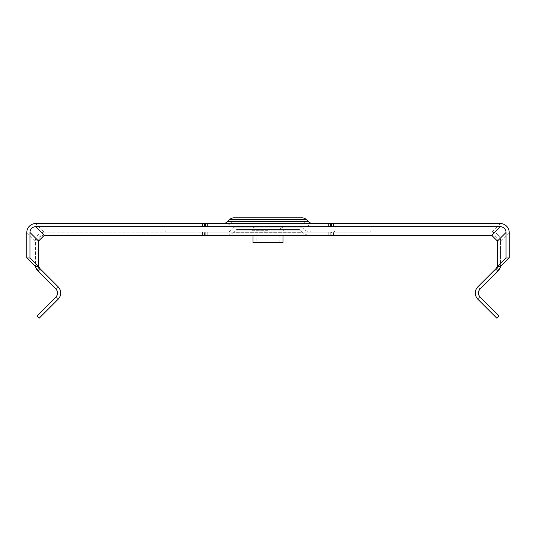 <?xml version="1.0" encoding="UTF-8"?>
<svg xmlns="http://www.w3.org/2000/svg" width="536" height="536" viewBox="0 0 536 536"><rect width="100%" height="100%" fill="white"/><g stroke="black" fill="none" stroke-linecap="round" stroke-linejoin="round"><path stroke-width="0.4" stroke-dasharray="2.68 2.01" d="M268 226.44L284.16 226.44L268 226.44M236.852 226.44L299.148 226.44L236.852 226.44A4.878 4.878 0 0 0 233.408 227.867L231.197 230.078A7.169 7.169 0 0 1 226.125 232.175L309.875 232.175L226.125 232.175M309.875 232.175A7.169 7.169 0 0 1 304.803 230.078L231.197 230.078L304.803 230.078L302.592 227.867L233.408 227.867L302.592 227.867A4.878 4.878 0 0 0 299.148 226.44M264.824 232.175L202.152 232.175L264.824 232.175L202.152 232.175L264.824 232.175L264.824 231.029L264.824 232.175L264.824 231.029L202.152 231.029L202.152 232.175L202.152 231.029L264.824 231.029L264.824 232.175L264.824 231.029L229.401 231.029L229.401 232.175L229.401 231.029L264.824 231.029L264.824 232.175M193.074 232.175L165.825 232.175L193.074 232.175L165.825 232.175L193.074 232.175L193.074 231.029L193.074 232.175L193.074 231.029L165.825 231.029L165.825 232.175L165.825 231.029L193.074 231.029L193.074 232.175M370.175 232.175L334.451 232.175L370.175 232.175L336.869 232.175L370.175 232.175L370.175 231.029L334.451 231.029L334.451 232.175L310.23 232.175L334.451 232.175L334.451 231.029L310.23 231.029L310.23 232.175L301.152 232.175L310.23 232.175L310.23 231.029L301.152 231.029L301.152 232.175L273.903 232.175L301.152 232.175L301.152 231.029L273.903 231.029L273.903 232.175L273.903 231.029L301.152 231.029L301.152 232.175L301.152 231.029L370.175 231.029L370.175 232.175M333.472 235.331L333.472 232.175L44.294 232.175L202.528 232.175L202.528 235.331L491.706 235.331A5.735 5.735 0 0 1 497.442 241.066L497.442 264.844A5.735 5.735 0 0 1 497.328 265.97L495.76 268.905L477.931 286.733L480.162 288.964L499.083 269.809L500.423 266.593L497.328 265.97M333.472 232.175L331.442 232.175L331.442 235.331M204.558 235.331L204.558 232.175L331.442 232.175M204.558 232.175L202.528 232.175M38.672 265.97L40.24 268.905L58.069 286.733L55.838 288.964L38.009 271.136L36.247 268.616L35.577 266.593A8.891 8.891 0 0 1 35.403 264.844A8.891 8.891 0 0 0 35.577 266.593L38.672 265.97A5.735 5.735 0 0 1 38.559 264.844L38.559 241.066A5.735 5.735 0 0 1 44.294 235.331L202.528 235.331M226.125 235.331L309.875 235.331L226.125 235.331A10.325 10.325 0 0 0 233.428 232.302L302.572 232.302A10.325 10.325 0 0 0 309.875 235.331M44.294 232.175L35.403 241.066L35.403 264.844L35.403 241.066A8.891 8.891 0 0 1 44.294 232.175L35.691 223.572A8.891 8.891 0 0 0 26.8 232.463L26.8 257.99L29.956 257.99L29.956 232.463A5.735 5.735 0 0 1 35.691 226.728L500.309 226.728A5.735 5.735 0 0 1 506.044 232.463L506.044 257.99L509.2 257.99L509.2 232.463A8.891 8.891 0 0 0 500.309 223.572L35.691 223.572M58.069 286.733A8.891 8.891 0 0 1 58.069 299.302L39.208 318.163L36.977 315.932L55.838 297.071L58.069 299.302M55.838 288.964A5.735 5.735 0 0 1 55.838 297.071M491.706 232.175A8.891 8.891 0 0 1 500.597 241.066L500.597 264.844A8.891 8.891 0 0 1 500.423 266.593A8.891 8.891 0 0 0 500.597 264.844L500.597 241.066A8.891 8.891 0 0 0 494.293 232.557L491.706 232.175L500.309 223.572M477.931 299.302L480.162 297.071L499.023 315.932L496.792 318.163L477.931 299.302A8.891 8.891 0 0 1 477.931 286.733M480.162 297.071A5.735 5.735 0 0 1 480.162 288.964M35.403 264.844L35.403 266.593M500.597 266.593L500.597 264.844M222.688 223.572L313.312 223.572L222.688 223.572M222.688 226.728L313.312 226.728L222.688 226.728A10.325 10.325 0 0 0 229.984 223.7L306.016 223.7A10.325 10.325 0 0 0 313.312 226.728M302.116 220.993A2.868 2.868 0 0 1 304.14 221.83L231.86 221.83L304.14 221.83L306.016 223.7L229.984 223.7L231.86 221.83A2.868 2.868 0 0 1 233.884 220.993L302.116 220.993L233.884 220.993M286.07 220.993L249.93 220.993L286.07 220.993L286.07 217.837L249.93 217.837L249.93 220.993M302.116 217.837L233.884 217.837M299.148 229.596A1.722 1.722 0 0 1 300.361 230.098L235.639 230.098L300.361 230.098L302.572 232.302L233.428 232.302L235.639 230.098A1.722 1.722 0 0 1 236.852 229.596L299.148 229.596L236.852 229.596M268 229.596L284.16 229.596L268 229.596M252.992 242.5L283.008 242.5M268 242.5L279.859 242.5L268 242.5M336.869 231.029L370.175 231.029L336.869 231.029L336.869 232.175M165.825 231.029L165.825 232.175L165.825 231.029L193.074 231.029L165.825 231.029M202.152 231.029L202.152 232.175L202.152 231.029L264.824 231.029L202.152 231.029M497.991 271.136L495.76 268.905M38.009 271.136L40.24 268.905M268 230.741L252.992 230.741L268 230.741M500.597 241.066L509.2 232.463M308.247 221.469L227.753 221.469M35.403 241.066L26.8 232.463M306.371 219.599L229.629 219.599M497.287 271.832L495.056 269.601M499.083 269.809L496.463 268.047M499.753 268.616L496.899 267.283M38.713 271.832L40.944 269.601M36.917 269.809L39.537 268.047M36.247 268.616L39.101 267.283M205.744 232.175L205.744 235.331M207.774 232.175L207.774 235.331M328.226 232.175L328.226 235.331M330.256 232.175L330.256 235.331M279.859 242.5L279.946 229.87L280.562 228.376L284.16 226.44M252.992 235.331L252.992 230.741L251.84 229.596M283.008 235.331L283.008 230.741L284.16 229.596M251.84 226.44L255.438 228.376L256.054 229.87L256.141 242.5"/><path stroke-width="0.8" d="M202.528 223.572L204.558 223.572L204.558 226.728L202.528 226.728L202.528 223.572L35.691 223.572A8.891 8.891 0 0 0 26.8 232.463L26.8 257.99L35.577 266.593A8.891 8.891 0 0 0 38.009 271.136L55.838 288.964A5.735 5.735 0 0 1 55.838 297.071L36.977 315.932L39.208 318.163L58.069 299.302A8.891 8.891 0 0 0 58.069 286.733L40.24 268.905A5.735 5.735 0 0 1 38.559 264.844L38.559 241.066L44.294 235.331L491.706 235.331L497.442 241.066L497.442 264.844A5.735 5.735 0 0 1 495.76 268.905L477.931 286.733A8.891 8.891 0 0 0 477.931 299.302L496.792 318.163L499.023 315.932L480.162 297.071A5.735 5.735 0 0 1 480.162 288.964L497.991 271.136A8.891 8.891 0 0 0 500.423 266.593L509.2 257.99L509.2 232.463A8.891 8.891 0 0 0 500.309 223.572L333.472 223.572L333.472 226.728L500.309 226.728A5.735 5.735 0 0 1 506.044 232.463L506.044 257.99L509.2 257.99M35.577 266.593L38.559 266.593L38.559 264.844M497.442 264.844L497.442 266.593L500.423 266.593M333.472 226.728L331.442 226.728L331.442 223.572L204.558 223.572M331.442 223.572L333.472 223.572M229.629 219.599L306.371 219.599A6.023 6.023 0 0 0 302.116 217.837L233.884 217.837A6.023 6.023 0 0 0 229.629 219.599L227.753 221.469A7.169 7.169 0 0 1 222.688 223.572M306.371 219.599L308.247 221.469A7.169 7.169 0 0 0 313.312 223.572M204.558 226.728L331.442 226.728M26.8 257.99L29.956 257.99L29.956 232.463A5.735 5.735 0 0 1 35.691 226.728L202.528 226.728M38.559 266.593L29.956 257.99M497.442 266.593L506.044 257.99M286.07 217.837L249.93 217.837M283.008 235.331L283.008 242.5L252.992 242.5L252.992 235.331M38.559 241.066L29.956 232.463M44.294 235.331L35.691 226.728M491.706 235.331L500.309 226.728M497.442 241.066L506.044 232.463M227.753 221.469L308.247 221.469M330.256 223.572L330.256 226.728M328.226 223.572L328.226 226.728M207.774 223.572L207.774 226.728M205.744 223.572L205.744 226.728"/></g></svg>
